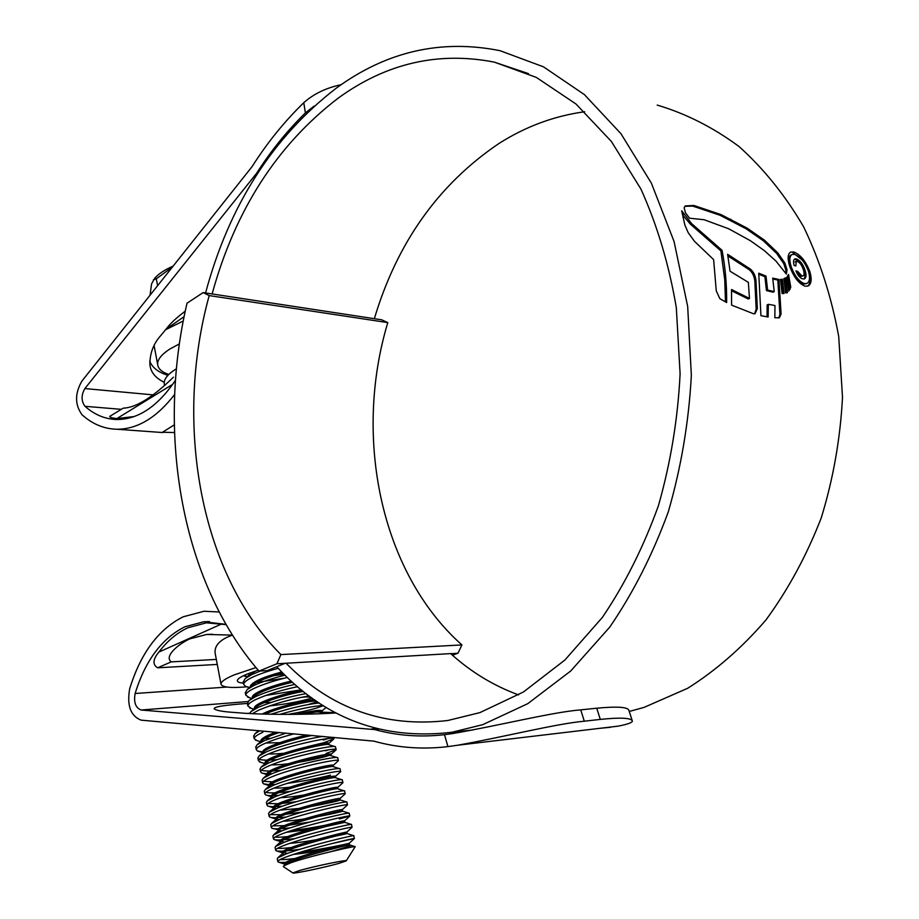 <?xml version="1.0" encoding="UTF-8"?>
<svg xmlns="http://www.w3.org/2000/svg" width="919" height="919" viewBox="0 0 919 919"><rect width="100%" height="100%" fill="white"/><g stroke="black" fill="none" stroke-linecap="round" stroke-linejoin="round"><path stroke-width="1.38" d="M450.815 653.765L458.03 653.168L452.481 655.247M451.378 653.558L276.906 663.771L280.881 654.581L461.912 644.931L458.03 653.168M280.881 654.581C199.756 573.088 173.817 423.59 209.199 295.585L387.795 322.603C353.114 437.387 380.696 572.686 461.912 644.931M209.199 295.585L203.133 292.587L381.695 319.812L387.795 322.603M276.906 663.771L258.974 671.111C181.445 581.463 156.322 434.136 187.028 303.201L203.133 292.587M285.154 663.288L267.222 670.594L258.974 671.111M179.354 343.924L169.705 349.105C161.158 354.757 157.16 359.938 157.7 364.648C158.206 368.829 161.905 372.103 168.786 374.47M183.237 321.007L165.535 329.76M154.093 345.647L154.3 346.635M299.445 870.546L292.828 872.924C292.116 874.245 324.441 867.525 339.237 863.297L346.187 860.908C348.783 859.139 314.735 866.146 299.445 870.546M346.222 860.862L355.182 846.698C357.893 845.158 311.231 855.646 291.013 862.711L283.592 865.974L283.661 866.835M294.356 861.608L291.61 861.746C283.982 862.585 279.491 862.677 278.158 861.999L277.814 861.471C278.101 860.379 281.168 858.771 287.015 856.646C308.497 848.662 357.192 837.243 354.378 838.519L331.288 843.734M297.101 860.735L291.61 861.746M302.891 857.381C292.058 859.012 284.442 859.759 280.019 859.61M277.308 858.874L277.768 857.864L286.464 853.762C308.026 845.698 356.917 834.303 353.792 835.716L354.366 838.496M300.249 849.213C286.59 851.178 278.514 851.672 276.033 850.695L275.62 850.109C275.895 848.949 278.951 847.295 284.787 845.135C306.291 836.956 355.148 825.71 352.057 827.284L351.483 824.481C354.389 822.896 305.671 834.073 284.224 842.264L275.643 846.399L280.996 841.517C286.51 835.819 348.071 820.621 344.809 822.31L325.521 826.629M298.112 846.663C288.21 848.042 281.352 848.593 277.527 848.317M275.126 847.536L275.643 846.399M295.148 838.553C283.247 840.104 276.171 840.403 273.919 839.449L273.437 838.783C273.701 837.565 276.745 835.853 282.558 833.659C303.994 825.342 352.793 814.291 349.76 816.083L339.387 818.955M293.758 835.899C284.672 837.048 278.457 837.427 275.091 837.071M272.943 836.233L273.529 834.98L281.995 830.799C303.236 822.516 351.644 811.569 349.197 813.269M290.53 827.812C280.146 829.018 273.908 829.156 271.817 828.237L271.266 827.491C271.519 826.215 274.54 824.469 280.341 822.229C301.708 813.763 350.449 802.919 347.462 804.929L342.224 809.742C345.406 807.617 276.688 824.757 277.963 829.708L271.817 828.237M309.749 822.057L289.738 825.09M284.27 825.653L272.713 825.848M270.783 824.963L271.427 823.585L279.778 819.38C300.823 811.006 348.91 800.277 346.9 802.103M286.303 817.025C277.216 817.944 271.702 817.967 269.738 817.071L269.095 816.244C269.336 814.912 272.346 813.108 278.124 810.845C299.422 802.23 348.117 791.581 345.176 793.809L339.95 798.6C343.074 796.21 274.459 813.246 275.78 818.461L276.389 819.231L269.738 817.071M302.627 811.948L285.993 814.257M281.134 814.693L270.37 814.648M268.612 813.752L269.336 812.224L277.572 808.008C298.411 799.53 346.176 789.019 344.614 790.972M282.397 806.216C274.436 806.893 269.531 806.802 267.659 805.952L266.935 805.033C267.176 803.643 270.163 801.805 275.918 799.496C297.147 790.742 345.785 780.288 342.902 782.724L337.687 787.503C337.112 788.743 299.422 797.037 280.8 797.658M296.412 801.678L282.489 803.413M278.17 803.746L268.061 803.493M266.464 802.563L267.257 800.909L275.367 796.67C296.01 788.111 343.453 777.807 342.327 779.875M278.756 795.372C271.771 795.854 267.383 795.693 265.602 794.878L264.787 793.867C265.005 792.419 267.992 790.535 273.724 788.192C294.884 779.301 343.465 769.031 340.627 771.684L335.424 776.452C338.41 773.522 270.025 790.34 271.45 796.084L272.219 797.003L265.602 794.878M290.967 791.27C278.181 792.959 269.784 793.327 265.786 792.373M264.316 791.42L265.2 789.616L273.173 785.377C293.62 776.727 340.731 766.63 340.041 768.812L340.604 771.558M330.461 775.165C317.928 778.393 303.534 781.139 287.279 783.39M275.321 784.527L270.749 784.677M269.347 784.665L263.558 783.838L262.65 782.747C262.857 781.242 265.821 779.301 271.542 776.934C292.621 767.893 341.156 757.819 338.364 760.691L333.172 765.447M272.587 781.897L263.535 781.288M262.179 780.323L263.144 778.359L270.99 774.12C291.243 765.389 338.02 755.498 337.755 757.784L338.341 760.541M272.081 773.683C266.671 773.867 263.156 773.591 261.513 772.856L260.514 771.661C260.709 770.099 263.65 768.112 269.359 765.711C290.381 756.532 338.847 746.653 336.113 749.732L326.05 753.5M281.673 770.191C271.151 771.271 264.362 771.282 261.306 770.237M260.054 769.26L261.099 767.147L268.819 762.908C288.876 754.097 335.32 744.39 335.481 746.791L336.113 749.732M268.98 762.839L265.017 762.804C263.431 756.291 331.495 739.806 328.68 743.494L326.727 744.551M260.847 762.333L258.388 760.61C258.572 758.991 261.501 756.969 267.188 754.533C288.141 745.206 336.549 735.522 333.873 738.807L323.856 742.724L307.647 746.596M277.584 759.588C267.98 760.427 261.823 760.3 259.089 759.22M257.929 758.244L259.055 755.958L266.648 751.742C280.238 745.734 308.405 738.508 323.006 736.372M262.903 751.937L257.481 751.007L256.263 749.605C256.435 747.928 259.353 745.86 265.017 743.391C272.529 740.163 282.271 736.969 294.229 733.799M255.815 747.25L257.033 744.815L264.477 740.611L286.142 733.075M309.152 735.131L296.55 737.624M256.964 740.611L254.149 738.635C254.31 736.912 257.217 734.786 262.868 732.282M270.186 738.313L264.764 738.52M253.701 736.314L255.022 733.695L259.767 730.72M317.974 710.421L303.121 714.235M252.346 713.672L258.572 710.203C273.805 703.839 290.657 699.083 309.129 695.913M323.408 705.643L316.768 707.975C309.106 710.295 299.456 712.443 287.819 714.396M249.508 713.535L251.036 711.559L258.044 707.458C272.162 701.473 288.175 696.855 306.073 693.604M314.93 700.071L308.818 701.794M251.255 708.342L247.854 705.976C247.981 704.069 250.841 701.829 256.447 699.221C267.9 694.19 281.593 690.02 297.538 686.7M312.127 698.095C298.974 701.76 284.752 704.368 269.474 705.918M247.429 703.713L249.06 700.542L255.907 696.487C266.602 691.743 279.594 687.711 294.873 684.391M283.316 696.051L274.448 697.314M249.394 697.67L245.775 695.155C245.89 693.213 248.739 690.916 254.322 688.285C262.96 684.322 273.965 680.726 287.325 677.487M301.283 689.813L265.694 695.476M245.35 692.926L247.096 689.56L253.793 685.551C261.858 681.818 272.242 678.371 284.959 675.189M249.612 687.423L245.695 686.47L243.696 684.379C243.799 682.38 246.637 680.049 252.197 677.372C258.802 674.259 267.475 671.226 278.204 668.297M252.357 685.08L250.876 684.965M243.271 682.174L245.132 678.613L251.668 674.661L260.376 671.019M284.017 674.259L266.521 676.694M245.706 676.464L243.432 675.718M250.014 674.477L248.658 674.362M329.105 749.743L325.498 750.8M328.301 738.497L323.304 740.036M279.744 714.373C298.641 709.031 313.092 706.056 323.109 705.459M270.967 714.258C289.738 708.204 305.82 704.448 319.226 702.966M284.821 865.193L285.281 864.423C290.151 859.311 352.804 843.596 349.404 844.802L349.358 844.814C348.577 845.078 312.782 852.671 293.586 854.394M284.178 854.624L282.615 853.751L283.132 852.958C288.325 847.548 350.438 832.086 347.106 833.533L347.083 833.544C346.635 833.935 308.635 842.068 289.853 843.343M281.605 843.274L280.421 842.413L280.996 841.517M309.152 829.524L286.372 832.281M279.112 831.948L278.239 831.121L278.871 830.121C284.683 824.148 345.567 809.237 342.523 811.132C342.695 811.833 300.731 820.897 283.098 821.207M276.699 820.644L276.056 819.863L276.757 818.772C282.822 812.557 342.81 797.956 340.248 799.967C338.192 801.092 328.06 803.332 309.841 806.71M298.48 808.502L279.985 810.133M274.333 809.363L274.655 807.445C280.961 801 340.064 786.71 337.974 788.847L344.234 790.845M303.58 796.451L293.873 797.887M272.024 798.106L272.564 796.153C279.112 789.49 337.33 775.498 335.711 777.773L341.879 779.737M298.02 786.09C287.934 787.629 279.985 788.272 274.172 788.02M269.761 786.871L270.485 784.906C277.274 778.025 334.608 764.344 333.448 766.722L339.525 768.652M267.532 775.67L268.405 773.683C275.424 766.618 331.897 753.212 331.185 755.705L330.817 754.568C329.473 756.624 288.256 765.584 271.53 764.826M265.338 764.505L266.349 762.506C273.586 755.246 329.197 742.127 328.922 744.723L328.68 743.494M257.481 751.007L263.845 753.017L262.88 751.811L263.144 753.178L264.293 751.351C268.888 746.814 295.677 738.577 312.368 735.418M261.019 742.253L262.26 740.243C265.028 737.968 270.714 735.372 279.319 732.466M276.722 733.373L272.013 733.661M303.465 714.235C314.585 711.961 320.823 711.214 322.155 712.007L326.911 713.477M322.293 712.259L319.709 713.776M265.177 714.132C278.951 707.802 306.452 701.381 316.102 700.887M269.979 712.156L266.028 712.271M251.036 711.559L256.194 707.113C261.387 702.15 287.107 694.132 303.304 691.433M249.06 700.542L254.207 696.142C261.536 691.088 274.287 686.459 292.472 682.254M247.096 689.56L252.22 685.206C257.584 681.163 267.808 677.131 282.868 673.11M260.858 680.393L257.734 680.336M245.132 678.613L255.528 671.008M286.211 864.526L284.89 864.205M284.591 863.917L284.545 863.699C283.374 859.633 351.403 842.332 349.128 843.389L349.117 843.389C349.128 843.481 320.582 849.604 300.49 852.2M287.636 853.349L282.34 852.327C281.145 847.961 349.473 830.696 346.831 832.132L333.896 835.038M284.568 842.137L280.146 841C278.916 836.336 347.554 819.116 344.522 820.908L344.522 820.92C344.614 821.368 311.69 828.559 291.725 830.477M281.662 830.937L278.491 830.408M278.871 819.737L276.389 819.231M276.194 808.559L273.609 807.25C272.242 801.77 340.742 784.849 337.687 787.503L337.951 788.812M273.598 797.405L272.219 797.003M311.69 782.368L297.365 784.78M271.071 786.273L269.761 785.734M269.359 785.263L269.301 784.952C267.82 778.944 336.101 762.253 333.16 765.424L333.425 766.699M268.624 775.154L267.153 773.867C265.625 767.595 333.792 751.007 330.92 754.442M266.223 764.068L265.419 763.62M265.074 763.149L265.281 764.194M291.828 752.19C282.42 753.603 274.701 754.177 268.681 753.902M262.88 751.811C261.846 748.032 287.992 739.129 307.566 734.993M279.916 742.655L265.924 743M261.559 741.978L260.755 740.84C261.18 738.531 266.234 735.637 275.941 732.167M296.596 714.339C312.724 710.709 321.202 709.571 322.018 710.904L326.188 707.343M262.191 714.052C273.621 707.963 302.788 700.565 314.309 699.646M317.308 701.691L308.141 704.62M254.425 708.158L254.425 708.158C253.173 703.575 282.305 693.707 301.869 690.284M252.334 697.337L252.334 697.337C251.473 693.271 272.254 685.344 291.208 681.117M250.244 686.562L250.244 686.562C251.863 682.139 262.363 677.28 281.742 671.973M264.327 678.992L260.502 679.072M248.164 675.821L249.968 672.949M184.099 316.653L165.925 329.289M150.05 295.309L151.555 283.937L154.679 278.331C158.505 273.862 164.708 269.761 173.312 266.016M153.347 279.904L156.287 278.813L172.611 266.912M156.287 278.813L157.62 285.775M164.444 384.774L164.225 383.625C163.892 379.076 167.752 374.24 175.816 369.128L176.379 368.772M134.197 416.548L116.92 418.536C112.038 418.088 109.66 417.364 109.786 416.353L123.238 408.162C135.932 407.737 152.669 397.41 173.438 377.181M216.321 659.428L171.221 661.875L157.631 667.814C152.405 664.563 152.818 659.314 158.872 652.076C167.338 640.899 177.034 632.789 187.958 627.734L206.43 622.829L226.097 624.633M232.392 635.086L206.672 634.466L190.015 638.797C181.077 642.496 163.226 655.718 171.221 661.875M215.437 654.776L215.138 653.156C214.391 646.769 218.389 641.462 227.119 637.246L231.783 635.351M243.466 683.162C238.343 682.748 236.447 681.553 237.78 679.566C238.974 677.981 242.122 676.143 247.234 674.029L258.17 670.181M255.953 667.573L234.322 674.845C225.511 678.544 221.054 681.565 220.951 683.931C221.674 687.274 230.267 688.239 246.717 686.826M217.263 664.426L157.631 667.814M243.328 675.775L247.636 676.499M275.562 673.707L282.133 672.375M284.396 678.199L252.966 683.058M286.062 663.231C330.886 708.71 384.797 727.802 447.794 720.507L479.902 712.616L523.439 691.984L564.852 660.072L602.336 617.465C624.863 584.174 643.553 546.931 658.406 505.737C670.606 462.981 677.843 419.03 680.106 373.907L676.315 307.647C669.055 264.764 657.246 225.224 640.899 189.015L611.365 141.446L575.949 103.962L536.351 77.426L494.307 62.124C438.34 51.246 386.348 63.216 338.341 98.034C277.228 144.788 235.149 210.095 212.117 293.954M584.656 111.75C554.157 115.943 525.588 126.535 498.914 143.525C438.558 184.317 397.042 242.708 374.355 318.686M175.414 380.386C157.792 406.393 138.309 419.432 116.943 419.523C105.248 419.225 94.6 414.825 84.996 406.313C81.159 401.052 81.125 395.136 84.881 388.565L256.619 173.266C270.956 150.796 287.21 130.693 305.395 112.934L303.775 102.71C313.655 93.876 326.13 87.868 341.202 84.686M314.126 106.076L305.395 112.934M610.319 727.078L618.188 726.136C627.792 724.264 632.513 722.541 632.352 720.978C631.158 717.865 620.474 717.337 600.302 719.405L584.3 721.208C556.087 723.712 503.52 737.084 457.524 745.24L447.932 746.619C422.269 749.628 397.582 747.802 373.861 741.128L141.089 720.14C130.578 715.993 126.776 705.539 129.671 688.779C140.664 653.214 158.505 629.228 183.203 616.798L204.018 611.25L219.159 611.985M447.932 746.619L444.509 734.683C420.431 737.417 397.226 735.728 374.895 729.606L141.147 710.019C135.598 707.871 133.588 702.357 135.116 693.5C145.397 660.382 162.031 638.131 185.041 626.735L203.742 621.749L225.936 624.357M629.251 711.467L644.058 707.389L687.596 688.32C715.832 670.571 741.966 647.78 765.964 619.946C788.238 589.493 806.664 555.467 821.264 517.856C833.257 478.799 840.334 438.627 842.505 397.318L838.714 336.48C831.5 296.998 819.794 260.399 803.574 226.694C785.136 195.287 763.597 168.545 738.956 146.454C713.064 127.362 685.815 113.565 657.2 105.088M276.734 666.712C324.327 718.566 382.706 740.415 451.884 732.271L482.682 724.689L527.77 703.667L570.756 670.962L609.734 627.137C633.214 592.824 652.743 554.375 668.308 511.791C681.14 467.541 688.825 422.028 691.352 375.239L687.676 306.464L674.075 241.525L651.387 183.18L620.934 133.669L584.381 94.588L543.485 66.834L500.039 50.694C441.063 38.897 386.417 51.43 336.09 88.293C272.552 137.402 229.049 205.615 205.569 292.966M704.115 219.733L689.526 218.194L685.459 212.771L684.138 207.74L685.367 205.913L693.868 205.465L721.116 214.632L747.193 228.165L764.413 240.146L777.75 252.828L784.872 263.052L787.043 269.749L786.331 274.08L775.854 260.95L764.171 250.508L750.352 240.698L728.721 228.785L704.115 219.733M719.841 298.652L726.642 302.546C726.837 284.695 725.298 267.28 722.047 250.324L691.605 223.593L681.691 210.773L684.862 225.075L688.228 232.714L694.5 241.329L713.626 259.618L716.269 290.875L719.841 298.652M731.593 305.108L753.591 313.804L755.062 313.701L757.348 308.6L755.981 280.433C755.361 275.447 753.442 271.645 750.26 269.014L727.618 254.31L730.054 271.22L748.353 282.351L749.479 298.445L731.535 289.508L731.593 305.108M782.092 293.517L784.068 293.529L782.494 279.284L780.461 279.376L782.092 293.517M785.584 292.805L787.445 292.724L785.676 277.848L783.953 278.572L785.584 292.805M788.536 274.448L786.836 277.285L788.789 291.093L790.777 287.233L788.536 274.448M760.943 315.688L768.146 317.009L768.33 304.338L774.97 305.51L774.843 317.744L779.381 317.79L781.081 313.953L778.956 279.468L772.707 278.147L774.223 291.622L767.595 290.036L766.032 276.102L758.738 273.196L760.943 315.688M809.777 271.323C812.063 279.146 811.466 284.063 807.996 286.05L805.055 286.2C798.795 283.707 793.683 277.078 789.708 266.315C787.342 258.584 787.675 253.828 790.731 252.07L793.752 251.978C800.254 254.448 805.584 260.904 809.777 271.323L808.651 271.863C810.811 279.054 810.432 283.845 807.548 286.211M164.225 382.315C155.449 378.008 150.67 372.149 149.889 364.728C149.774 353.367 153.473 343.557 161.009 335.309L166.833 328.175C170.796 323.04 176.942 317.365 185.247 311.15M311.013 697.303L304.591 696.728M336.147 712.972C294.448 715.464 252.748 714.12 240.376 712.937L232.61 712.328C222.8 711.662 216.677 710.536 214.265 708.917C213.093 706.918 224.133 705.091 247.372 703.449M264.247 702.621L271.185 702.392M247.349 713.408L249.623 713.259M316.481 711.961L335.63 712.696M174.61 394.504C156.735 417.617 137.528 429.207 116.977 429.253C104.157 428.978 92.52 424.164 82.067 414.802C74.818 404.808 74.749 393.596 81.86 381.144L252.059 166.649C267.199 142.79 284.442 121.48 303.775 102.71M174.254 424.877L162.514 432.263L174.461 432.527M167.936 375.331C158.424 372.402 152.347 367.68 149.694 361.167M600.302 719.405L596.741 708.204C616.936 706.309 627.654 706.998 628.883 710.272L628.872 710.307M596.741 708.204L580.728 709.87L584.3 721.208M444.509 734.683L453.044 733.5C498.925 725.608 552.422 712.11 580.728 709.87M610.388 727.285L600.291 728.273M450.632 653.593C470.838 671.904 493.48 685.677 518.557 694.902M802.184 259.985L792.637 252.541L793.752 251.978M791.179 266.671L790.053 267.222C788.042 260.651 788.341 256.596 790.937 255.057L792.063 254.506C789.455 256.022 789.168 260.088 791.179 266.671C794.59 275.861 798.99 281.513 804.355 283.626L806.859 283.5C809.8 281.846 810.294 277.664 808.341 270.944C804.803 262.053 800.254 256.539 794.694 254.414L792.063 254.494M806.802 283.523L803.229 284.178C800.139 283.293 797.049 280.433 793.959 275.574M725.493 301.926L724.746 279.744L720.898 250.921L722.047 250.324M682.656 215.023L690.445 224.213L720.898 250.921M690.445 224.213L691.605 223.593M754.533 313.861L756.176 309.163L754.832 281.007C754.212 276.033 752.305 272.231 749.111 269.6L727.905 255.964M749.479 298.445L748.307 299.008L731.581 290.795M749.111 269.6L750.26 269.014M754.832 281.007L755.981 280.433M785.768 273.207L785.917 270.301L783.746 263.615L776.624 253.391L763.275 240.721L764.413 240.146M684.827 206.304L692.719 206.097L719.979 215.241L746.056 228.751L763.275 240.721M780.541 279.927L781.357 279.847L782.873 293.575M781.357 279.847L782.494 279.284M784.55 278.4L786.262 292.805M788.697 290.312L789.639 287.785L790.777 287.233M788.054 275.838L789.639 287.785M768.33 304.338L767.17 304.89L767.009 316.837M778.818 317.928L779.921 314.505L777.819 280.019L778.956 279.468M777.819 280.019L772.833 279.02M766.032 276.102L764.895 276.676L766.446 290.599L773.074 292.185L774.223 291.622M766.446 290.599L767.595 290.036M764.895 276.676L758.899 274.344M804.929 269.899C806.503 274.528 806.377 277.515 804.562 278.848L802.873 278.905C800.196 278.273 797.876 275.62 795.934 270.944L797.646 271.369L801.919 275.918L803.149 275.872C804.366 274.861 804.389 272.713 803.229 269.416C801.85 265.2 799.863 262.512 797.267 261.364L796.199 261.387L795.854 265.924L794.154 265.499C793.177 262.007 793.373 259.813 794.751 258.905L796.268 258.871C799.898 260.192 802.781 263.868 804.929 269.899L803.803 270.45C801.69 264.454 798.806 260.778 795.153 259.434L796.268 258.871M803.126 275.884L800.794 276.47L796.302 271.863M803.987 278.997C805.262 277.32 805.193 274.471 803.803 270.45M796.52 271.921L797.646 271.369M800.794 276.47L801.919 275.918M172.806 384.257L116.92 418.536M158.872 652.076L222.157 623.748M257.481 173.461L256.619 173.266M226.913 687.056L135.116 693.5M153.324 394.894L84.881 388.565M255.367 176.793L254.276 176.551M121.193 409.323L84.996 406.313M375.802 728.537L371.414 728.997M305.751 696.958L301.823 697.268M248.084 701.53L141.147 710.019M378.49 729.238L374.895 729.606M803.229 284.178L804.355 283.626M682.622 214.885L683.736 214.276M756.176 309.163L757.348 308.6M785.917 270.301L787.043 269.749M783.746 263.615L784.872 263.052M776.624 253.391L777.75 252.828M746.056 228.751L747.193 228.165M729.778 219.859L730.915 219.262M719.979 215.241L721.116 214.632M692.719 206.097L693.868 205.465M789.03 289.703L790.168 289.152M779.921 314.505L781.081 313.953M157.7 364.648L154.105 345.613M292.828 872.924L283.339 866.617M277.814 861.471L277.262 858.633M275.62 850.109L275.08 847.272M273.437 838.783L272.897 835.957M271.266 827.491L270.726 824.676M269.095 816.244L268.555 813.441M266.935 805.033L266.407 802.241M264.787 793.867L264.258 791.087M262.65 782.747L262.11 779.967M260.514 771.661L259.974 768.893M258.388 760.61L257.848 757.853M256.263 749.605L255.735 746.86M254.149 738.635L253.621 735.901M247.854 705.976L247.337 703.265M245.775 695.155L245.258 692.455M243.696 684.379L243.179 681.691M349.76 816.083L349.186 813.292M347.451 804.849L346.888 802.149M345.153 793.717L344.602 791.041M342.879 782.62L342.327 779.967M333.873 738.807L333.563 737.302M284.821 865.124L284.545 863.699M349.404 844.802L349.117 843.389L354.378 838.519M282.615 853.751L282.34 852.327M353.666 835.681L347.083 833.544L346.819 832.132L352.057 827.284M280.421 842.413L280.146 841M351.299 824.423L344.797 822.321L344.522 820.92L349.737 816.106M278.239 831.121L277.963 829.708M342.511 811.086L342.236 809.731M276.056 819.863L275.78 818.461M340.225 799.932L339.95 798.6M273.885 808.651L273.609 807.25M271.725 797.474L271.45 796.084M335.688 777.738L335.424 776.44M269.566 786.342L269.301 784.952M267.418 775.245L267.153 773.867M261.019 742.207L260.755 740.84M322.247 712.03L322.018 710.904M284.626 864.113L278.158 861.999M282.742 852.889L276.033 850.695M280.617 841.632L273.919 839.449M274.299 808.1L267.659 805.952M269.451 785.734L263.558 783.838M268.084 774.958L261.513 772.856M330.817 754.568L335.94 749.961M266.039 763.988L259.491 761.908M328.554 743.666L333.654 739.106M260.548 741.736L255.493 740.14M258.308 730.835L257.24 730.502M254.368 709.307L249.577 707.814M252.024 698.486L247.625 697.119M249.382 687.619L245.695 686.47M247.154 676.901L243.765 675.867M277.768 857.864L283.132 852.958M273.529 834.98L278.871 830.121M348.944 813.189L342.523 811.132M271.427 823.585L276.757 818.772M346.589 802L340.248 799.967M269.336 812.224L274.655 807.445M267.257 800.909L272.564 796.153M265.2 789.616L270.485 784.906M263.144 778.359L268.405 773.683M337.17 757.601L331.185 755.705M261.099 767.147L266.349 762.506M334.826 746.584L328.922 744.723M259.055 755.958L264.293 751.351M257.033 744.815L262.26 740.243M255.022 733.695L258.561 730.616M285.281 864.423L283.592 865.974M354.975 846.64L349.358 844.814L351.311 845.446L331.506 851.511M164.225 383.625L164.467 384.946M124.41 419.03L119.608 418.65M220.951 683.931L215.138 653.156M212.461 634.236L206.672 634.466M528.471 73.635L494.307 62.124M473.09 729.939L451.884 732.271M209.521 621.566L203.742 621.749M162.663 432.55L116.977 429.253M618.188 726.136L457.524 745.24M632.341 720.978L628.86 710.272M795.084 261.938L796.199 261.387"/></g></svg>
